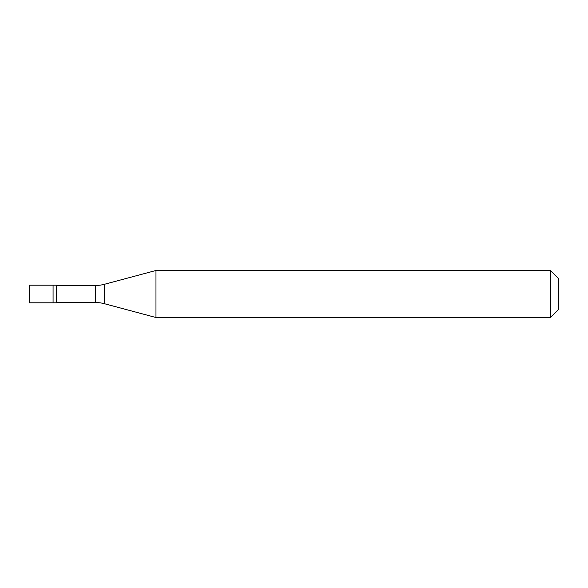 <?xml version="1.0" encoding="UTF-8"?>
<svg xmlns="http://www.w3.org/2000/svg" width="588" height="588" viewBox="0 0 588 588"><rect width="100%" height="100%" fill="white"/><g stroke="black" fill="none" stroke-linecap="round" stroke-linejoin="round"><path stroke-width="0.88" d="M29.4 285.18L29.4 302.82L56.448 302.82L56.448 285.18L53.067 285.18L53.067 302.82L53.067 285.18L29.4 285.18M56.448 302.526L95.374 302.526A35.28 35.28 0 0 1 104.502 303.731L155.974 317.52L550.368 317.52L558.6 309.288L558.6 278.712L550.368 270.48L550.368 317.52M56.448 285.474L95.374 285.474A35.28 35.28 0 0 0 104.502 284.269L155.974 270.48L155.974 317.52M155.974 270.48L550.368 270.48M95.374 285.474L95.374 302.526M104.502 284.269L104.502 303.731"/></g></svg>
